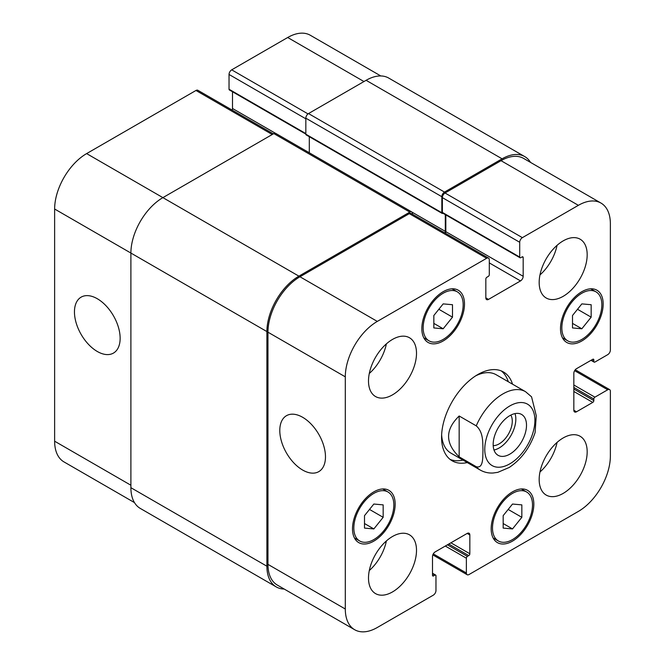 <?xml version="1.0" encoding="UTF-8"?>
<svg xmlns="http://www.w3.org/2000/svg" width="665" height="665" viewBox="0 0 665 665"><rect width="100%" height="100%" fill="white"/><g stroke="black" fill="none" stroke-linecap="round" stroke-linejoin="round"><path stroke-width="1" d="M493.995 450.006A23.574 13.608 120 0 0 510.953 435.533A23.574 13.608 120 0 0 515.009 413.605M493.197 445.65A18.545 10.707 120 0 0 512.283 421.153A18.545 10.707 120 0 0 510.845 415.093M493.172 444.511A23.574 13.608 -60 0 1 503.455 420.787A23.574 13.608 -60 0 1 521.626 414.47A23.574 13.608 -60 0 1 521.626 441.685A23.574 13.608 -60 0 1 498.052 455.301A23.574 13.608 -60 0 1 493.172 444.511M459.166 415.999L476.24 425.849C483.613 432.233 482.657 443.023 482.981 450.172C482.657 456.955 483.613 468.833 476.24 466.705L459.166 456.847L459.166 415.999C445.068 429.615 445.068 443.231 459.166 456.847M476.24 466.705A45.253 26.126 120 0 0 480.28 470.072C484.22 472.291 488.492 473.272 493.114 473.006L497.802 472.341L509.215 467.47C521.335 459.332 529.963 447.695 535.101 432.549L536.273 415.716L531.559 396.822M508.268 381.718A51.288 29.609 120 0 0 501.26 370.912M450.147 459.44A51.288 29.609 120 0 0 463.006 460.105M531.568 396.83L525.533 391.685L496.198 374.752A45.253 26.126 120 0 0 475.633 375.875M441.635 434.769A45.253 26.126 120 0 0 450.945 453.139L480.28 470.072M467.279 462.566A51.288 29.609 -60 0 1 452.192 460.828A51.288 29.609 -60 0 1 452.192 401.602A51.288 29.609 -60 0 1 503.48 371.993A51.288 29.609 -60 0 1 512.532 384.187M302.633 470.039A32.302 18.653 60 0 1 281.528 441.568A32.302 18.653 60 0 1 286.482 415.683A32.302 18.653 60 0 1 318.784 434.336A32.302 18.653 60 0 1 318.784 471.635A32.302 18.653 60 0 1 302.633 470.039M97.298 351.486A32.302 18.653 60 0 1 76.192 323.015A32.302 18.653 60 0 1 81.147 297.13A32.302 18.653 60 0 1 113.449 315.784A32.302 18.653 60 0 1 113.449 353.09A32.302 18.653 60 0 1 97.298 351.486M134.471 502.599L63.998 461.917A45.253 26.126 -60 0 1 54.63 441.203L54.63 209.018A45.253 26.126 -60 0 1 86.625 153.598L195.967 90.473A3.774 2.178 -60 0 1 197.846 90.282L273.34 133.864M232.185 110.107A3.774 2.178 120 0 0 232.501 108.486L232.501 91.753M305.834 134.089L229.342 89.933A1.505 0.873 -60 0 1 229.034 89.235L229.034 74.455A3.774 2.178 -60 0 1 231.694 69.842L287.696 37.506A45.253 26.126 -60 0 1 310.331 35.27L380.796 75.951M433.838 315.501L443.173 303.888L452.499 304.72L452.499 317.163L443.173 328.776L433.838 327.945L433.838 315.501M443.173 328.776L433.838 323.39M452.499 317.163L438.834 309.275M572.507 315.501L581.842 303.888L591.168 304.72L591.168 317.163L581.842 328.776L572.507 327.945L572.507 315.501M581.842 328.776L572.507 323.39M591.168 317.163L577.503 309.275M503.172 515.649L512.507 504.045L521.834 504.876L521.834 517.32L512.507 528.933L503.172 528.093L503.172 515.649M512.507 528.933L503.172 523.538M521.834 517.32L508.168 509.432M364.503 515.649L373.838 504.037L383.165 504.876L383.165 517.32L373.838 528.933L364.503 528.093L364.503 515.649M373.838 528.933L364.503 523.538M383.165 517.32L369.499 509.432M492.499 528.035A28.287 16.334 120 0 0 498.359 540.977A28.287 16.334 120 0 0 526.647 524.652A28.287 16.334 120 0 0 526.647 491.992A28.287 16.334 120 0 0 504.851 499.565A28.287 16.334 120 0 0 492.499 528.035M491.169 528.8A30.174 17.423 -60 0 1 504.336 498.442A30.174 17.423 -60 0 1 527.586 490.354A30.174 17.423 -60 0 1 527.586 525.192A30.174 17.423 -60 0 1 497.42 542.615A30.174 17.423 -60 0 1 491.169 528.8M561.842 327.878A28.287 16.334 120 0 0 567.694 340.829A28.287 16.334 120 0 0 595.981 324.495A28.287 16.334 120 0 0 595.981 291.835A28.287 16.334 120 0 0 574.186 299.416A28.287 16.334 120 0 0 561.842 327.878M560.504 328.651A30.174 17.423 -60 0 1 573.671 298.286A30.174 17.423 -60 0 1 596.921 290.206A30.174 17.423 -60 0 1 596.921 325.044A30.174 17.423 -60 0 1 566.755 342.458A30.174 17.423 -60 0 1 560.504 328.651M423.164 327.878A28.287 16.334 120 0 0 429.025 340.829A28.287 16.334 120 0 0 457.312 324.495A28.287 16.334 120 0 0 457.312 291.835A28.287 16.334 120 0 0 435.517 299.416A28.287 16.334 120 0 0 423.164 327.878M421.834 328.651A30.174 17.423 -60 0 1 435.001 298.286A30.174 17.423 -60 0 1 458.252 290.206A30.174 17.423 -60 0 1 458.252 325.044A30.174 17.423 -60 0 1 428.085 342.458A30.174 17.423 -60 0 1 421.834 328.651M353.83 528.035A28.287 16.334 120 0 0 359.69 540.977A28.287 16.334 120 0 0 387.978 524.652A28.287 16.334 120 0 0 387.978 491.992A28.287 16.334 120 0 0 366.182 499.565A28.287 16.334 120 0 0 353.83 528.035M352.5 528.8A30.174 17.423 -60 0 1 365.667 498.442A30.174 17.423 -60 0 1 388.917 490.354A30.174 17.423 -60 0 1 388.917 525.192A30.174 17.423 -60 0 1 358.751 542.615A30.174 17.423 -60 0 1 352.5 528.8M486.639 258.286A3.774 2.178 -60 0 1 488.526 258.103A3.774 2.178 -60 0 1 489.307 259.832L489.307 274.612A1.505 0.873 -60 0 1 488.235 276.457L486.905 277.222A1.505 0.873 120 0 0 485.832 279.076L485.832 297.853A3.774 2.178 120 0 0 486.614 299.582A3.774 2.178 120 0 0 488.501 299.4L520.504 280.921A3.774 2.178 120 0 0 523.172 276.299L523.172 257.521A1.505 0.873 120 0 0 522.856 256.831A1.505 0.873 120 0 0 522.1 256.906L520.77 257.671A1.505 0.873 -60 0 1 520.013 257.746A1.505 0.873 -60 0 1 519.706 257.056L519.706 242.276A3.774 2.178 -60 0 1 522.374 237.654L578.375 205.327A45.253 26.126 -60 0 1 601.002 203.083A45.253 26.126 -60 0 1 610.37 223.797L610.37 350.048A3.774 2.178 -60 0 1 607.702 354.669L594.909 362.059A1.505 0.873 -60 0 1 594.153 362.134A1.505 0.873 -60 0 1 593.837 361.444L593.837 359.906A1.505 0.873 120 0 0 593.529 359.216A1.505 0.873 120 0 0 592.773 359.291L576.505 368.684A3.774 2.178 120 0 0 573.837 373.298L573.837 410.255A3.774 2.178 120 0 0 574.618 411.976A3.774 2.178 120 0 0 576.505 411.793L592.773 402.4A1.505 0.873 120 0 0 593.837 400.554L593.837 399.008A1.505 0.873 -60 0 1 594.909 397.163L607.702 389.773A3.774 2.178 -60 0 1 609.589 389.59A3.774 2.178 -60 0 1 610.37 391.311L610.37 455.982A45.253 26.126 -60 0 1 578.375 511.402L469.033 574.527A3.774 2.178 -60 0 1 467.154 574.718A3.774 2.178 -60 0 1 466.373 572.989L466.373 558.209A1.505 0.873 -60 0 1 467.437 556.364L468.767 555.591A1.505 0.873 120 0 0 469.839 553.745L469.839 534.959A3.774 2.178 120 0 0 469.058 533.239A3.774 2.178 120 0 0 467.171 533.421L435.168 551.9A3.774 2.178 120 0 0 432.499 556.514L432.499 575.3A1.505 0.873 120 0 0 432.815 575.99A1.505 0.873 120 0 0 433.572 575.915L434.902 575.142A1.505 0.873 -60 0 1 435.658 575.067A1.505 0.873 -60 0 1 435.966 575.765L435.966 590.545A3.774 2.178 -60 0 1 433.306 595.158L377.304 627.494A45.253 26.126 -60 0 1 354.669 629.73A45.253 26.126 -60 0 1 345.301 609.015L345.301 376.839A45.253 26.126 -60 0 1 377.304 321.411L486.639 258.286L409.299 213.64A3.774 2.178 -60 0 1 411.186 213.457L488.526 258.103M539.174 479.531A33.94 19.593 -60 0 1 553.987 445.375A33.94 19.593 -60 0 1 580.146 436.282A33.94 19.593 -60 0 1 580.146 475.475A33.94 19.593 -60 0 1 546.198 495.076A33.94 19.593 -60 0 1 539.174 479.531M539.174 282.459A33.94 19.593 -60 0 1 553.987 248.303A33.94 19.593 -60 0 1 580.146 239.209A33.94 19.593 -60 0 1 580.146 278.402A33.94 19.593 -60 0 1 546.198 298.003A33.94 19.593 -60 0 1 539.174 282.459M368.501 380.995A33.94 19.593 -60 0 1 383.314 346.839A33.94 19.593 -60 0 1 409.474 337.745A33.94 19.593 -60 0 1 409.474 376.939A33.94 19.593 -60 0 1 375.534 396.531A33.94 19.593 -60 0 1 368.501 380.995M368.501 578.068A33.94 19.593 -60 0 1 383.314 543.912A33.94 19.593 -60 0 1 409.474 534.818A33.94 19.593 -60 0 1 409.474 574.011A33.94 19.593 -60 0 1 375.534 593.604A33.94 19.593 -60 0 1 368.501 578.068M539.963 472A33.94 19.593 120 0 0 557.046 442.425M539.963 274.928A33.94 19.593 120 0 0 557.046 245.352M369.299 373.464A33.94 19.593 120 0 0 386.373 343.888M369.299 570.537A33.94 19.593 120 0 0 386.373 540.961M309.3 136.707L309.3 152.784M411.718 211.911L275.717 133.391A3.774 2.178 120 0 0 273.83 133.582L162.9 197.63A45.253 26.126 120 0 0 130.897 253.057L130.897 487.694A45.253 26.126 120 0 0 140.265 508.409L276.274 586.929A45.253 26.126 -60 0 1 266.898 566.214L266.898 331.577A45.253 26.126 -60 0 1 298.901 276.15L409.831 212.102A3.774 2.178 -60 0 1 411.718 211.911A3.774 2.178 -60 0 1 412.5 213.64L412.5 214.213M524.735 156.591L388.726 78.071A45.253 26.126 120 0 0 366.099 80.307L308.502 113.565A3.774 2.178 120 0 0 305.834 118.187L305.834 134.197A1.505 0.873 120 0 0 306.149 134.887L442.15 213.407A1.505 0.873 -60 0 1 441.834 212.717L441.834 196.707A3.774 2.178 -60 0 1 444.503 192.085L502.1 158.827A45.253 26.126 -60 0 1 524.735 156.591A45.253 26.126 -60 0 1 530.529 162.401M445.525 233.274A3.774 2.178 120 0 0 445.833 231.653L445.833 214.92M520.013 257.746L442.682 213.099A1.505 0.873 -60 0 1 442.366 212.409L442.366 197.63A3.774 2.178 -60 0 1 445.035 193.008L501.036 160.681A45.253 26.126 -60 0 1 523.663 158.436L601.002 203.083M354.669 629.73L277.338 585.084A45.253 26.126 -60 0 1 267.962 564.369L267.962 332.192A45.253 26.126 -60 0 1 299.965 276.765L409.299 213.64M284.204 589.049A45.253 26.126 -60 0 1 276.274 586.929M444.993 232.966A3.774 2.178 120 0 0 445.301 231.345L445.301 214.612M442.99 213.282L442.898 213.332A1.505 0.873 -60 0 1 442.15 213.407M488.95 430.945A35.453 20.465 120 0 0 502.599 466.772A35.453 20.465 120 0 0 534.901 420.413A35.453 20.465 120 0 0 517.071 402.99A35.453 20.465 120 0 0 488.95 430.945M525.533 391.685A45.253 26.126 120 0 0 476.24 425.849M272.234 134.505L195.967 90.473M275.426 133.274L232.501 108.486M305.834 133.582L229.034 89.235M305.834 118.802L229.034 74.455M308.011 113.898L231.694 69.842M363.971 81.537L287.696 37.506M130.897 485.234L54.63 441.203M266.898 331.577L54.63 209.018M298.901 276.15L86.625 153.598M485.832 297.853L488.501 299.4M489.307 262.908L520.504 280.921M445.833 231.653L523.172 276.299M522.1 256.906L523.172 257.521M442.366 212.409L519.706 257.056M442.366 197.63L519.706 242.276M445.035 193.008L522.374 237.654M501.036 160.681L578.375 205.327M591.434 360.056L593.837 361.444M592.773 359.291L593.837 359.906M573.837 410.255L576.505 411.793M573.837 391.469L592.773 402.4M573.837 389.008L593.837 400.554M573.837 385.002L594.909 397.163M573.837 387.462L593.837 399.008M574.618 370.671L607.702 389.773M433.281 553.887L466.373 572.989M445.301 546.048L466.373 558.209M447.437 544.818L467.437 556.364M448.767 544.045L468.767 555.591M450.903 542.815L469.839 553.745M467.171 533.421L469.839 534.959M432.499 575.3L433.572 575.915M432.499 573.762L434.902 575.142M267.962 564.369L345.301 609.015M267.962 332.192L345.301 376.839M299.965 276.765L377.304 321.411M273.83 133.582L409.831 212.102M411.968 212.102L445.301 231.345M305.834 134.197L441.834 212.717M305.834 118.187L441.834 196.707M308.502 113.565L444.503 192.085M366.099 80.307L502.1 158.827M130.897 487.694L266.898 566.214M526.647 491.992L521.393 488.958M498.359 540.977L493.114 537.952M595.981 291.835L590.728 288.81M567.694 340.829L562.449 337.795M457.312 291.835L452.059 288.81M429.025 340.829L423.78 337.795M387.978 491.992L382.724 488.958M359.69 540.977L354.445 537.952M590.994 360.314L594.153 362.134M575.25 369.765L609.589 389.59M432.815 554.893L467.154 574.718M432.499 573.247L435.658 575.067"/></g></svg>
